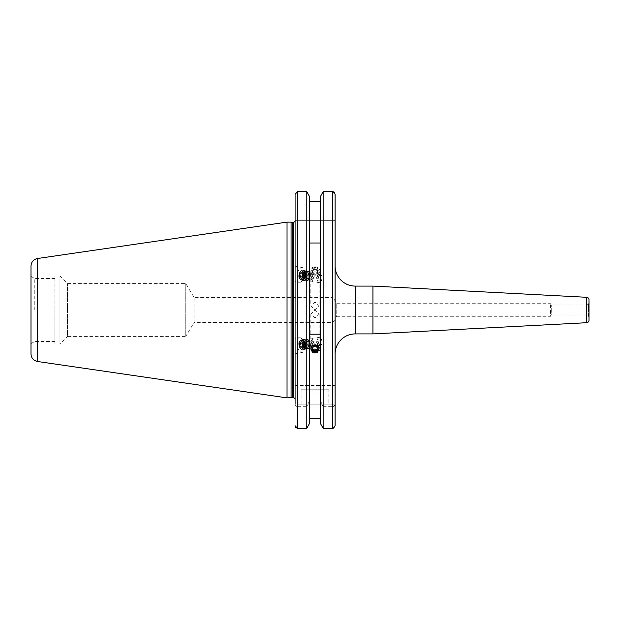 <?xml version="1.0" encoding="UTF-8"?>
<svg xmlns="http://www.w3.org/2000/svg" width="620" height="620" viewBox="0 0 620 620"><rect width="100%" height="100%" fill="white"/><g stroke="black" fill="none" stroke-linecap="round" stroke-linejoin="round"><path stroke-width="0.46" stroke-dasharray="3.1 2.33" d="M314.968 302.033L310.822 305.699L314.968 309.837L319.122 305.699L314.968 302.033M54.909 343.968L54.909 310L54.909 343.968L59.939 343.968L67.487 336.42L67.487 283.58L67.487 336.42L185.752 336.42L185.752 283.58L185.752 336.42L194.068 322.578L194.068 297.422L332.963 297.422L332.963 322.578L336.745 316.293L336.745 303.707L336.745 316.293L550.583 316.293L550.583 303.707L550.583 316.293L551.257 315.03L551.257 304.97L551.257 315.03L586.233 315.03L588.372 316.27L588.372 303.73L586.233 304.97L586.233 315.03L586.233 304.97L551.257 304.97L550.583 303.707L336.745 303.707L332.963 297.422L332.963 322.578L194.068 322.578L194.068 297.422L185.752 283.58L67.487 283.58L59.939 276.032L59.939 343.968L59.939 276.032L54.909 276.032L54.909 310L54.909 276.032M328.809 389.771L301.126 389.771L328.809 389.771L328.809 404.868L301.126 404.868L328.809 404.868M301.126 389.771L301.126 404.868M302.676 274.97A4.03 1.891 -78.8 0 1 299.979 278.923A4.03 1.891 -78.8 0 1 298.84 274.97A4.03 1.891 -78.8 0 1 301.537 271.025A4.03 1.891 -78.8 0 1 302.676 274.97M311 276.613L313.108 281.519L310.822 278.55L313.108 273.304L310.822 275.365L311 276.613M295.089 274.567L295.089 266.189L295.089 281.55L299.297 282.379A7.549 3.55 -78.8 0 1 297.158 274.97A7.549 3.55 -78.8 0 1 302.219 267.569A7.549 3.55 -78.8 0 1 304.358 274.97A7.549 3.55 -78.8 0 1 299.297 282.379M302.676 345.03A4.03 1.891 -101.2 0 0 299.979 341.078A4.03 1.891 -101.2 0 0 298.84 345.03A4.03 1.891 -101.2 0 0 301.537 348.975A4.03 1.891 -101.2 0 0 302.676 345.03M311 343.387L313.108 338.481L310.822 341.45L313.108 346.696L310.822 344.635L311 343.387M295.089 345.433L295.089 353.811L295.089 338.45L299.297 337.621A7.549 3.55 -101.2 0 0 297.158 345.03A7.549 3.55 -101.2 0 0 302.219 352.431A7.549 3.55 -101.2 0 0 304.358 345.03A7.549 3.55 -101.2 0 0 299.297 337.621M314.968 317.967L310.822 314.301L314.968 310.163L319.122 314.301L314.968 317.967M34.774 310L34.774 278.543L34.774 310M295.089 221.108L295.089 398.893L295.089 310L295.089 385.493L335.102 385.493L335.102 403.481C335.087 405.255 334.25 406.332 332.584 406.697L332.584 428.335L323.144 428.335L323.144 406.697L320.618 401.078L320.618 394.064L309.326 394.064L309.326 401.078L306.799 406.697L306.799 428.335L297.608 428.335L297.608 406.697C295.942 406.332 295.104 405.263 295.089 403.481L295.089 385.493L335.102 385.493L335.102 300.979M291.067 222.115L291.067 397.885M287.037 222.115L287.037 397.885M31 265.98L31 354.02M335.102 194.277L335.102 220.674L295.089 220.674L295.089 194.277L295.089 220.674L335.102 220.674L335.102 194.277M334.382 192.456L333.568 191.875M332.584 385.493L332.584 191.665L323.144 191.665L323.144 385.493M314.968 275.288L319.122 271.358L314.968 267.483L310.822 271.358L314.968 275.288M320.618 394.064L320.618 196.215L320.618 201.74L309.326 201.74L309.326 385.493L309.326 196.215M295.089 194.277L297.608 191.665L306.799 191.665L306.799 385.493M589 317.355A1.256 1.256 0 0 0 588.372 316.27L588.372 303.73A1.256 1.256 0 0 0 589 302.645M335.102 265.964L335.102 354.036M318.354 277.466L319.122 279.271L318.354 281.984L316.828 282.247L319.122 277.008L316.828 274.04L318.354 277.466A4.03 1.891 -78.8 0 1 320.749 274.815A4.03 1.891 -78.8 0 1 321.827 279.132A4.03 1.891 -78.8 0 1 319.192 282.712A4.03 1.891 -78.8 0 1 318.354 281.984M589 299.809L589 320.191M372.93 286.091L372.93 333.909M309.326 401.078L309.326 201.74M295.089 273.141L295.089 266.158L302.219 267.569M295.089 346.859L295.089 353.842L302.219 352.431M295.089 404.868L295.089 425.723L295.089 404.868L335.102 404.868L335.102 425.723L335.102 404.868L295.089 404.868M320.618 201.74L320.618 196.215M320.618 418.26L320.618 423.786L320.618 418.26M295.267 426.684L295.089 425.723M297.608 406.697L306.799 406.697M309.326 394.064L309.326 423.786M320.618 401.078L320.618 423.786M323.144 406.697L332.584 406.697M333.576 428.125L332.584 428.335M54.909 310L54.909 341.457L54.909 310M318.354 342.535L319.122 340.729L318.354 338.016L316.828 337.753L319.122 342.992L316.828 345.96L318.354 342.535A4.03 1.891 -101.2 0 0 320.749 345.185A4.03 1.891 -101.2 0 0 321.827 340.868A4.03 1.891 -101.2 0 0 319.192 337.288A4.03 1.891 -101.2 0 0 318.354 338.016M314.627 353.168A5.03 4.728 180 0 0 320.005 348.448A5.03 4.728 180 0 0 315.309 343.728A5.03 4.728 180 0 0 309.938 348.448A5.03 4.728 180 0 0 314.627 353.168M314.627 350.563A5.03 4.728 180 0 0 320.005 345.844A5.03 4.728 180 0 0 315.309 341.124A5.03 4.728 180 0 0 309.938 345.844A5.03 4.728 180 0 0 314.627 350.563M314.759 348.146A3.146 2.953 180 0 0 318.106 345.402A3.146 2.953 180 0 0 315.185 342.248A3.146 2.953 180 0 0 311.829 344.999A3.146 2.953 180 0 0 314.759 348.146M312.364 349.843L312.449 348.611M312.364 348.556L312.558 347.123M312.558 345.828L315.169 344.627L315.169 345.921M317.487 347.386L317.579 346.154L315.169 344.627M317.579 346.154L317.579 347.44M314.697 267.561A4.053 3.805 -0 0 1 319.013 271.095A4.053 3.805 -0 0 1 315.247 275.156A4.053 3.805 -0 0 1 310.93 271.614A4.053 3.805 -0 0 1 314.697 267.561M314.627 266.833A5.03 4.728 -0 0 1 320.005 271.552A5.03 4.728 -0 0 1 315.309 276.272A5.03 4.728 -0 0 1 309.938 271.552A5.03 4.728 -0 0 1 314.627 266.833M314.627 269.437A5.03 4.728 -0 0 1 320.005 274.156A5.03 4.728 -0 0 1 315.309 278.876A5.03 4.728 -0 0 1 309.938 274.156A5.03 4.728 -0 0 1 314.627 269.437M314.759 271.854A3.146 2.953 -0 0 1 318.106 274.598A3.146 2.953 -0 0 1 315.185 277.752A3.146 2.953 -0 0 1 311.829 275.001A3.146 2.953 -0 0 1 314.759 271.854M317.378 269.832L317.579 272.56L315.169 274.079L312.558 272.877L312.364 270.157L314.774 268.63L317.378 269.832L317.378 271.126L314.774 269.925L314.774 268.63M312.364 270.157L312.364 271.444L314.774 269.925M312.364 271.444L312.558 272.877M312.558 274.172L315.169 275.373L315.169 274.079M317.378 271.126L317.579 273.846L315.169 275.373M317.579 273.846L317.579 272.56M308.946 347.123A3.65 1.713 -101.2 0 0 309.031 347.115A3.65 1.713 -101.2 0 0 309.822 346.386A3.65 1.713 -101.2 0 0 308.621 340.326A3.65 1.713 -101.2 0 0 307.698 339.938A3.65 1.713 -101.2 0 0 307.621 339.954A3.65 1.713 -101.2 0 0 306.629 343.774A3.65 1.713 -101.2 0 0 308.946 347.123M307.187 339.535A4.146 1.945 78.8 0 1 308.233 339.977A4.146 1.945 78.8 0 1 309.845 343.441A4.146 1.945 78.8 0 1 309.589 346.859A4.146 1.945 78.8 0 1 308.605 347.696A4.146 1.945 78.8 0 1 306.962 346.549A4.146 1.945 78.8 0 1 305.947 343.798A4.053 1.907 -101.2 0 0 306.931 346.495A4.053 1.907 -101.2 0 0 309.767 345.929A4.053 1.907 -101.2 0 0 309.744 343.457A4.053 1.907 -101.2 0 0 308.752 340.767A4.053 1.907 -101.2 0 0 305.908 341.326A4.053 1.907 -101.2 0 0 305.939 343.805A4.146 1.945 78.8 0 1 305.923 341.263A4.146 1.945 78.8 0 1 307.187 339.535M309.504 347.014A3.65 1.713 -101.2 0 0 309.589 347.006A3.65 1.713 -101.2 0 0 310.697 344.813A3.65 1.713 -101.2 0 0 310.039 341.45A3.65 1.713 -101.2 0 0 308.256 339.83A3.65 1.713 -101.2 0 0 308.179 339.845A3.65 1.713 -101.2 0 0 307.187 343.666A3.65 1.713 -101.2 0 0 309.504 347.014M309.907 345.782A2.519 1.186 -101.2 0 0 310.728 344.263A2.519 1.186 -101.2 0 0 310.271 341.946A2.519 1.186 -101.2 0 0 309.047 340.829A2.519 1.186 -101.2 0 0 308.295 343.418A2.519 1.186 -101.2 0 0 309.907 345.782M308.303 348.2A4.58 2.155 -101.2 0 0 309.396 347.278A4.58 2.155 -101.2 0 0 309.698 346.293A4.58 2.155 -101.2 0 0 309.667 343.496A4.58 2.155 -101.2 0 0 308.543 340.458A4.58 2.155 -101.2 0 0 307.892 339.667A4.58 2.155 -101.2 0 0 306.737 339.187A4.58 2.155 -101.2 0 0 305.365 343.891A4.58 2.155 -101.2 0 0 308.303 348.2M307.985 348.727A5.03 2.364 -101.2 0 0 308.101 348.711A5.03 2.364 -101.2 0 0 309.186 347.704A5.03 2.364 -101.2 0 0 307.536 339.349A5.03 2.364 -101.2 0 0 306.264 338.815A5.03 2.364 -101.2 0 0 306.148 338.83A5.03 2.364 -101.2 0 0 304.784 344.108A5.03 2.364 -101.2 0 0 307.985 348.727A5.03 2.364 -101.2 0 0 308.094 348.711A5.03 2.364 -101.2 0 0 309.481 343.558A5.03 2.364 -101.2 0 0 306.257 338.822A5.03 2.364 -101.2 0 0 306.14 338.838A5.03 2.364 -101.2 0 0 304.722 340.915A5.03 2.364 -101.2 0 0 304.753 343.992A5.03 2.364 -101.2 0 0 305.986 347.332A5.03 2.364 -101.2 0 0 307.977 348.727M304.614 344.061A4.053 1.907 -101.2 0 0 305.613 346.751A4.053 1.907 -101.2 0 0 308.45 346.192A4.053 1.907 -101.2 0 0 308.427 343.713A4.053 1.907 -101.2 0 0 307.427 341.023A4.053 1.907 -101.2 0 0 304.591 341.589A4.053 1.907 -101.2 0 0 304.614 344.061M306.784 348.959A5.03 2.364 -101.2 0 0 306.9 348.944A5.03 2.364 -101.2 0 0 308.326 346.867A5.03 2.364 -101.2 0 0 308.287 343.79A5.03 2.364 -101.2 0 0 307.055 340.45A5.03 2.364 -101.2 0 0 305.063 339.055A5.03 2.364 -101.2 0 0 304.947 339.07A5.03 2.364 -101.2 0 0 303.56 344.224A5.03 2.364 -101.2 0 0 306.784 348.959M308.163 343.813A5.03 2.364 -101.2 0 0 304.939 339.078A5.03 2.364 -101.2 0 0 304.823 339.094A5.03 2.364 -101.2 0 0 303.397 341.171A5.03 2.364 -101.2 0 0 303.436 344.247A5.03 2.364 -101.2 0 0 304.668 347.588A5.03 2.364 -101.2 0 0 306.66 348.99A5.03 2.364 -101.2 0 0 306.776 348.967A5.03 2.364 -101.2 0 0 308.163 343.813M303.296 344.325A4.053 1.907 -101.2 0 0 304.296 347.014A4.053 1.907 -101.2 0 0 307.132 346.456A4.053 1.907 -101.2 0 0 307.109 343.976A4.053 1.907 -101.2 0 0 306.11 341.287A4.053 1.907 -101.2 0 0 303.273 341.845A4.053 1.907 -101.2 0 0 303.296 344.325M305.466 349.223A5.03 2.364 -101.2 0 0 305.583 349.207A5.03 2.364 -101.2 0 0 307.001 347.13A5.03 2.364 -101.2 0 0 306.97 344.053A5.03 2.364 -101.2 0 0 305.738 340.713A5.03 2.364 -101.2 0 0 303.746 339.31A5.03 2.364 -101.2 0 0 303.63 339.334A5.03 2.364 -101.2 0 0 302.242 344.488A5.03 2.364 -101.2 0 0 305.466 349.223A5.03 2.364 -101.2 0 0 306.846 344.077A5.03 2.364 -101.2 0 0 303.622 339.341A5.03 2.364 -101.2 0 0 303.506 339.357A5.03 2.364 -101.2 0 0 302.079 341.434A5.03 2.364 -101.2 0 0 302.118 344.511A5.03 2.364 -101.2 0 0 303.351 347.851A5.03 2.364 -101.2 0 0 305.342 349.246A5.03 2.364 -101.2 0 0 305.451 349.231L305.583 349.207M301.979 344.588A4.053 1.907 -101.2 0 0 302.971 347.27A4.053 1.907 -101.2 0 0 305.815 346.712A4.053 1.907 -101.2 0 0 305.784 344.24A4.053 1.907 -101.2 0 0 304.792 341.55A4.053 1.907 -101.2 0 0 301.956 342.108A4.053 1.907 -101.2 0 0 301.979 344.588M304.149 349.478A5.03 2.364 -101.2 0 0 304.265 349.463A5.03 2.364 -101.2 0 0 305.683 347.386A5.03 2.364 -101.2 0 0 305.652 344.309A5.03 2.364 -101.2 0 0 304.42 340.969A5.03 2.364 -101.2 0 0 302.428 339.574A5.03 2.364 -101.2 0 0 302.312 339.589A5.03 2.364 -101.2 0 0 300.925 344.743A5.03 2.364 -101.2 0 0 304.149 349.478A5.03 2.364 -101.2 0 0 305.528 344.34A5.03 2.364 -101.2 0 0 302.297 339.597A5.03 2.364 -101.2 0 0 302.188 339.613A5.03 2.364 -101.2 0 0 300.762 341.69A5.03 2.364 -101.2 0 0 300.793 344.767A5.03 2.364 -101.2 0 0 302.033 348.107A5.03 2.364 -101.2 0 0 304.025 349.51A5.03 2.364 -101.2 0 0 304.133 349.494L304.265 349.463M300.661 344.844A4.053 1.907 -101.2 0 0 301.653 347.533A4.053 1.907 -101.2 0 0 304.498 346.975A4.053 1.907 -101.2 0 0 304.466 344.495A4.053 1.907 -101.2 0 0 303.474 341.806A4.053 1.907 -101.2 0 0 300.638 342.372A4.053 1.907 -101.2 0 0 300.661 344.844M302.831 349.742A5.03 2.364 -101.2 0 0 302.947 349.726A5.03 2.364 -101.2 0 0 304.366 347.649A5.03 2.364 -101.2 0 0 304.335 344.573A5.03 2.364 -101.2 0 0 303.103 341.233A5.03 2.364 -101.2 0 0 301.111 339.838A5.03 2.364 -101.2 0 0 300.995 339.853A5.03 2.364 -101.2 0 0 299.607 345.007A5.03 2.364 -101.2 0 0 302.831 349.742A5.03 2.364 -101.2 0 0 304.211 344.596A5.03 2.364 -101.2 0 0 300.979 339.861A5.03 2.364 -101.2 0 0 300.871 339.876A5.03 2.364 -101.2 0 0 299.445 341.953A5.03 2.364 -101.2 0 0 299.476 345.03A5.03 2.364 -101.2 0 0 300.716 348.37A5.03 2.364 -101.2 0 0 302.7 349.765A5.03 2.364 -101.2 0 0 302.816 349.75L302.947 349.726M301.452 349.013A4.053 1.907 -101.2 0 0 302.661 344.852A4.053 1.907 -101.2 0 0 300.065 341.039A4.053 1.907 -101.2 0 0 298.731 343.829A4.053 1.907 -101.2 0 0 299.336 346.906A4.053 1.907 -101.2 0 0 301.452 349.013M303.087 344.79A4.495 2.108 78.8 0 1 303.118 347.541A4.495 2.108 78.8 0 1 301.746 349.409A4.495 2.108 78.8 0 1 299.406 347.068A4.495 2.108 78.8 0 1 298.863 345.177A4.495 2.108 78.8 0 1 298.731 343.651A4.495 2.108 78.8 0 1 300.212 340.558A4.495 2.108 78.8 0 1 301.987 341.806A4.495 2.108 78.8 0 1 303.087 344.79M299.344 345.108A4.053 1.907 -101.2 0 0 300.336 347.797A4.053 1.907 -101.2 0 0 303.18 347.231A4.053 1.907 -101.2 0 0 303.149 344.759A4.053 1.907 -101.2 0 0 302.157 342.07A4.053 1.907 -101.2 0 0 299.321 342.628A4.053 1.907 -101.2 0 0 299.344 345.108M304.963 342.844L305.459 345.704L304.521 347.247L301.25 347.89L299.824 346.565L299.328 343.705L300.258 342.17L301.692 343.488L304.963 342.844L303.529 341.519L300.258 342.17M304.521 347.247L303.095 345.921L302.591 343.062L303.529 341.519M302.591 343.062L299.328 343.705M303.095 345.921L299.824 346.565M305.459 345.704L302.188 346.347L301.25 347.89M302.188 346.347L301.692 343.488M308.946 272.877A3.65 1.713 -78.8 0 1 309.031 272.885A3.65 1.713 -78.8 0 1 309.822 273.614A3.65 1.713 -78.8 0 1 308.621 279.674A3.65 1.713 -78.8 0 1 307.698 280.062A3.65 1.713 -78.8 0 1 307.621 280.046A3.65 1.713 -78.8 0 1 306.629 276.226A3.65 1.713 -78.8 0 1 308.946 272.877M307.187 280.465A4.146 1.945 101.2 0 0 308.233 280.023A4.146 1.945 101.2 0 0 309.845 276.559A4.146 1.945 101.2 0 0 309.589 273.141A4.146 1.945 101.2 0 0 308.605 272.304A4.146 1.945 101.2 0 0 306.962 273.451A4.146 1.945 101.2 0 0 305.947 276.202A4.053 1.907 -78.8 0 1 306.931 273.505A4.053 1.907 -78.8 0 1 309.767 274.071A4.053 1.907 -78.8 0 1 309.744 276.543A4.053 1.907 -78.8 0 1 308.752 279.233A4.053 1.907 -78.8 0 1 305.908 278.675A4.053 1.907 -78.8 0 1 305.939 276.195A4.146 1.945 101.2 0 0 305.923 278.737A4.146 1.945 101.2 0 0 307.187 280.465M309.504 272.986A3.65 1.713 -78.8 0 1 309.589 272.994A3.65 1.713 -78.8 0 1 310.697 275.187A3.65 1.713 -78.8 0 1 310.039 278.55A3.65 1.713 -78.8 0 1 308.256 280.17A3.65 1.713 -78.8 0 1 308.179 280.155A3.65 1.713 -78.8 0 1 307.187 276.334A3.65 1.713 -78.8 0 1 309.504 272.986M309.907 274.218A2.519 1.186 -78.8 0 1 310.728 275.737A2.519 1.186 -78.8 0 1 310.271 278.054A2.519 1.186 -78.8 0 1 309.047 279.171A2.519 1.186 -78.8 0 1 308.295 276.582A2.519 1.186 -78.8 0 1 309.907 274.218M308.303 271.8A4.58 2.155 -78.8 0 1 309.396 272.722A4.58 2.155 -78.8 0 1 309.698 273.707A4.58 2.155 -78.8 0 1 309.667 276.505A4.58 2.155 -78.8 0 1 308.543 279.543A4.58 2.155 -78.8 0 1 307.892 280.333A4.58 2.155 -78.8 0 1 306.737 280.813A4.58 2.155 -78.8 0 1 305.365 276.109A4.58 2.155 -78.8 0 1 308.303 271.8M307.985 271.273A5.03 2.364 -78.8 0 1 308.101 271.289A5.03 2.364 -78.8 0 1 309.186 272.296A5.03 2.364 -78.8 0 1 307.536 280.651A5.03 2.364 -78.8 0 1 306.264 281.185A5.03 2.364 -78.8 0 1 306.148 281.17A5.03 2.364 -78.8 0 1 304.784 275.892A5.03 2.364 -78.8 0 1 307.985 271.273A5.03 2.364 -78.8 0 1 308.094 271.289A5.03 2.364 -78.8 0 1 309.481 276.442A5.03 2.364 -78.8 0 1 306.257 281.178A5.03 2.364 -78.8 0 1 306.14 281.162A5.03 2.364 -78.8 0 1 304.722 279.085A5.03 2.364 -78.8 0 1 304.753 276.008A5.03 2.364 -78.8 0 1 305.986 272.668A5.03 2.364 -78.8 0 1 307.977 271.273M304.614 275.939A4.053 1.907 -78.8 0 1 305.613 273.25A4.053 1.907 -78.8 0 1 308.45 273.808A4.053 1.907 -78.8 0 1 308.427 276.288A4.053 1.907 -78.8 0 1 307.427 278.977A4.053 1.907 -78.8 0 1 304.591 278.411A4.053 1.907 -78.8 0 1 304.614 275.939M306.784 271.041A5.03 2.364 -78.8 0 1 306.9 271.056A5.03 2.364 -78.8 0 1 308.326 273.133A5.03 2.364 -78.8 0 1 308.287 276.21A5.03 2.364 -78.8 0 1 307.055 279.55A5.03 2.364 -78.8 0 1 305.063 280.945A5.03 2.364 -78.8 0 1 304.947 280.93A5.03 2.364 -78.8 0 1 303.56 275.776A5.03 2.364 -78.8 0 1 306.784 271.041M308.163 276.187A5.03 2.364 -78.8 0 1 304.939 280.922A5.03 2.364 -78.8 0 1 304.823 280.906A5.03 2.364 -78.8 0 1 303.397 278.829A5.03 2.364 -78.8 0 1 303.436 275.753A5.03 2.364 -78.8 0 1 304.668 272.413A5.03 2.364 -78.8 0 1 306.66 271.01A5.03 2.364 -78.8 0 1 306.776 271.033A5.03 2.364 -78.8 0 1 308.163 276.187M303.296 275.675A4.053 1.907 -78.8 0 1 304.296 272.986A4.053 1.907 -78.8 0 1 307.132 273.544A4.053 1.907 -78.8 0 1 307.109 276.024A4.053 1.907 -78.8 0 1 306.11 278.713A4.053 1.907 -78.8 0 1 303.273 278.155A4.053 1.907 -78.8 0 1 303.296 275.675M305.466 270.777A5.03 2.364 -78.8 0 1 305.583 270.793A5.03 2.364 -78.8 0 1 307.001 272.87A5.03 2.364 -78.8 0 1 306.97 275.947A5.03 2.364 -78.8 0 1 305.738 279.287A5.03 2.364 -78.8 0 1 303.746 280.69A5.03 2.364 -78.8 0 1 303.63 280.666A5.03 2.364 -78.8 0 1 302.242 275.512A5.03 2.364 -78.8 0 1 305.466 270.777A5.03 2.364 -78.8 0 1 306.846 275.923A5.03 2.364 -78.8 0 1 303.622 280.659A5.03 2.364 -78.8 0 1 303.506 280.643A5.03 2.364 -78.8 0 1 302.079 278.566A5.03 2.364 -78.8 0 1 302.118 275.489A5.03 2.364 -78.8 0 1 303.351 272.149A5.03 2.364 -78.8 0 1 305.342 270.754A5.03 2.364 -78.8 0 1 305.451 270.769L305.583 270.793M301.979 275.412A4.053 1.907 -78.8 0 1 302.971 272.73A4.053 1.907 -78.8 0 1 305.815 273.288A4.053 1.907 -78.8 0 1 305.784 275.76A4.053 1.907 -78.8 0 1 304.792 278.45A4.053 1.907 -78.8 0 1 301.956 277.892A4.053 1.907 -78.8 0 1 301.979 275.412M304.149 270.522A5.03 2.364 -78.8 0 1 304.265 270.537A5.03 2.364 -78.8 0 1 305.683 272.614A5.03 2.364 -78.8 0 1 305.652 275.691A5.03 2.364 -78.8 0 1 304.42 279.031A5.03 2.364 -78.8 0 1 302.428 280.426A5.03 2.364 -78.8 0 1 302.312 280.411A5.03 2.364 -78.8 0 1 300.925 275.257A5.03 2.364 -78.8 0 1 304.149 270.522A5.03 2.364 -78.8 0 1 305.528 275.66A5.03 2.364 -78.8 0 1 302.297 280.403A5.03 2.364 -78.8 0 1 302.188 280.387A5.03 2.364 -78.8 0 1 300.762 278.31A5.03 2.364 -78.8 0 1 300.793 275.233A5.03 2.364 -78.8 0 1 302.033 271.893A5.03 2.364 -78.8 0 1 304.025 270.49A5.03 2.364 -78.8 0 1 304.133 270.506L304.265 270.537M300.661 275.156A4.053 1.907 -78.8 0 1 301.653 272.467A4.053 1.907 -78.8 0 1 304.498 273.025A4.053 1.907 -78.8 0 1 304.466 275.505A4.053 1.907 -78.8 0 1 303.474 278.194A4.053 1.907 -78.8 0 1 300.638 277.628A4.053 1.907 -78.8 0 1 300.661 275.156M302.831 270.258A5.03 2.364 -78.8 0 1 302.947 270.274A5.03 2.364 -78.8 0 1 304.366 272.351A5.03 2.364 -78.8 0 1 304.335 275.427A5.03 2.364 -78.8 0 1 303.103 278.767A5.03 2.364 -78.8 0 1 301.111 280.163A5.03 2.364 -78.8 0 1 300.995 280.147A5.03 2.364 -78.8 0 1 299.607 274.993A5.03 2.364 -78.8 0 1 302.831 270.258A5.03 2.364 -78.8 0 1 304.211 275.404A5.03 2.364 -78.8 0 1 300.979 280.139A5.03 2.364 -78.8 0 1 300.871 280.124A5.03 2.364 -78.8 0 1 299.445 278.047A5.03 2.364 -78.8 0 1 299.476 274.97A5.03 2.364 -78.8 0 1 300.716 271.63A5.03 2.364 -78.8 0 1 302.7 270.235A5.03 2.364 -78.8 0 1 302.816 270.25L302.947 270.274M301.452 270.987A4.053 1.907 -78.8 0 1 302.661 275.148A4.053 1.907 -78.8 0 1 300.065 278.961A4.053 1.907 -78.8 0 1 298.731 276.171A4.053 1.907 -78.8 0 1 299.336 273.094A4.053 1.907 -78.8 0 1 301.452 270.987M303.087 275.21A4.495 2.108 101.2 0 0 303.118 272.459A4.495 2.108 101.2 0 0 301.746 270.591A4.495 2.108 101.2 0 0 299.406 272.932A4.495 2.108 101.2 0 0 298.863 274.823A4.495 2.108 101.2 0 0 298.731 276.349A4.495 2.108 101.2 0 0 300.212 279.442A4.495 2.108 101.2 0 0 301.987 278.194A4.495 2.108 101.2 0 0 303.087 275.21M299.344 274.892A4.053 1.907 -78.8 0 1 300.336 272.203A4.053 1.907 -78.8 0 1 303.18 272.769A4.053 1.907 -78.8 0 1 303.149 275.241A4.053 1.907 -78.8 0 1 302.157 277.93A4.053 1.907 -78.8 0 1 299.321 277.373A4.053 1.907 -78.8 0 1 299.344 274.892M304.963 277.156L305.459 274.296L304.521 272.754L301.25 272.11L299.824 273.435L299.328 276.295L300.258 277.83L301.692 276.512L304.963 277.156L303.529 278.481L300.258 277.83M304.521 272.754L303.095 274.079L302.591 276.938L303.529 278.481M302.591 276.938L299.328 276.295M303.095 274.079L299.824 273.435M305.459 274.296L302.188 273.653L301.25 272.11M302.188 273.653L301.692 276.512M293.578 222.619L293.578 397.381M293.144 222.619L293.144 397.381M292.749 222.572L292.749 397.428M37.464 258.517L37.464 361.483M297.608 191.665L297.608 385.493M355.229 286.091L355.229 333.909M586.613 297.29L586.613 322.71M313.108 281.519L299.979 278.923M313.108 338.481L299.979 341.078M310.822 314.301L310.822 341.45M310.822 344.635L310.822 348.642M54.909 278.543L34.774 278.543L31 276.365M310.822 271.358L310.822 275.365M310.822 278.55L310.822 305.699M319.122 271.358L319.122 277.008M319.122 279.271L319.122 305.699M54.909 341.457L34.774 341.457L31 343.635M319.122 314.301L319.122 340.729M319.122 342.992L319.122 348.642M313.108 346.696L301.537 348.975M319.192 337.288L316.828 337.753M320.749 345.185L316.828 345.96M313.108 273.304L301.537 271.025M320.749 274.815L316.828 274.04M319.192 282.712L316.828 282.247M320.005 345.844L320.005 348.448M309.938 345.844L309.938 348.448M320.005 274.156L320.005 271.552M309.938 274.156L309.938 271.552M308.621 340.326L308.233 339.977M309.822 346.386L309.589 346.859M309.589 347.006L309.031 347.115M310.271 341.946L310.039 341.45M310.728 344.263L310.697 344.813M309.396 347.278L309.186 347.704M308.45 346.192L308.326 346.867M305.613 346.751L305.986 347.332M307.132 346.456L307.001 347.13M304.296 347.014L304.668 347.588M305.815 346.712L305.683 347.386M302.971 347.27L303.351 347.851M304.498 346.975L304.366 347.649M301.653 347.533L302.033 348.107M300.336 347.797L300.716 348.37M299.321 342.628L299.445 341.953M300.638 342.372L300.762 341.69M303.474 341.806L303.103 341.233M301.956 342.108L302.079 341.434M304.792 341.55L304.42 340.969M303.273 341.845L303.397 341.171M306.11 341.287L305.738 340.713M304.591 341.589L304.722 340.915M307.427 341.023L307.055 340.45M308.179 339.845L307.621 339.954M309.822 273.614L309.589 273.141M308.621 279.674L308.233 280.023M309.589 272.994L309.031 272.885M310.728 275.737L310.697 275.187M310.271 278.054L310.039 278.55M309.396 272.722L309.186 272.296M308.45 273.808L308.326 273.133M305.613 273.25L305.986 272.668M307.132 273.544L307.001 272.87M304.296 272.986L304.668 272.413M305.815 273.288L305.683 272.614M302.971 272.73L303.351 272.149M304.498 273.025L304.366 272.351M301.653 272.467L302.033 271.893M300.336 272.203L300.716 271.63M299.321 277.373L299.445 278.047M300.638 277.628L300.762 278.31M303.474 278.194L303.103 278.767M301.956 277.892L302.079 278.566M304.792 278.45L304.42 279.031M303.273 278.155L303.397 278.829M306.11 278.713L305.738 279.287M304.591 278.411L304.722 279.085M307.427 278.977L307.055 279.55M308.179 280.155L307.621 280.046"/><path stroke-width="0.93" d="M314.689 352.509L310.822 348.642L314.968 344.712M291.067 397.885L291.067 222.115L287.037 222.115L287.037 397.885L292.749 397.428L292.749 222.572L291.067 222.115M37.464 258.517L37.464 361.483C33.465 360.592 31.31 358.096 31 354.02L31 265.98C31.31 261.904 33.465 259.408 37.464 258.517L287.037 222.115M333.568 191.875L332.584 191.665L335.102 194.277L335.102 300.979M320.618 423.786L320.618 196.215L323.144 191.665L323.144 428.335L320.618 423.786L323.144 428.335L332.584 428.335L335.102 425.723L335.102 194.277L334.382 192.456M309.326 196.215L306.799 191.665L309.326 196.215L309.326 423.786L306.799 428.335L306.799 191.665L297.608 191.665L295.089 194.277L295.089 221.108L293.578 222.619L292.749 222.572M589 317.355L589 302.645L589 317.355M335.102 354.036A20.134 20.134 0 0 1 355.229 333.909L355.229 286.091A20.134 20.134 0 0 1 335.102 265.964L335.102 354.036M586.613 322.71L586.613 297.29A2.519 2.519 0 0 1 589 299.809L589 320.191A2.519 2.519 0 0 1 586.613 322.71L372.93 333.909L372.93 286.091L355.229 286.091M372.93 333.909L355.229 333.909M586.613 297.29L372.93 286.091M320.618 243.001L309.326 243.001M309.326 201.74L320.618 201.74M315.255 344.728L319.122 348.642L314.968 352.517M320.618 334.203L309.326 334.203M309.326 418.26L320.618 418.26L309.326 418.26M295.089 403.481L295.089 194.277M295.089 425.723L297.608 428.335L306.799 428.335L309.326 423.786M332.584 428.335L332.584 191.665L323.144 191.665L320.618 196.215M335.102 403.481L335.102 425.723L333.576 428.125M297.608 191.665L297.608 428.335L295.81 427.552L295.267 426.684M314.697 352.439A4.053 3.805 180 0 0 319.013 348.905A4.053 3.805 180 0 0 315.247 344.844A4.053 3.805 180 0 0 310.93 348.386A4.053 3.805 180 0 0 314.697 352.439M317.378 350.168L317.579 347.44L315.169 345.921L312.558 347.123L312.364 349.843L314.774 351.37L317.378 350.168L317.378 348.874L314.774 350.075L314.774 351.37M312.449 348.611L314.774 350.075M317.378 348.874L317.487 347.386M293.144 222.619L293.144 397.381L293.578 397.381L293.578 222.619M37.464 361.483L287.037 397.885M293.144 397.381L292.749 397.428M293.578 397.381L295.089 398.893"/></g></svg>
